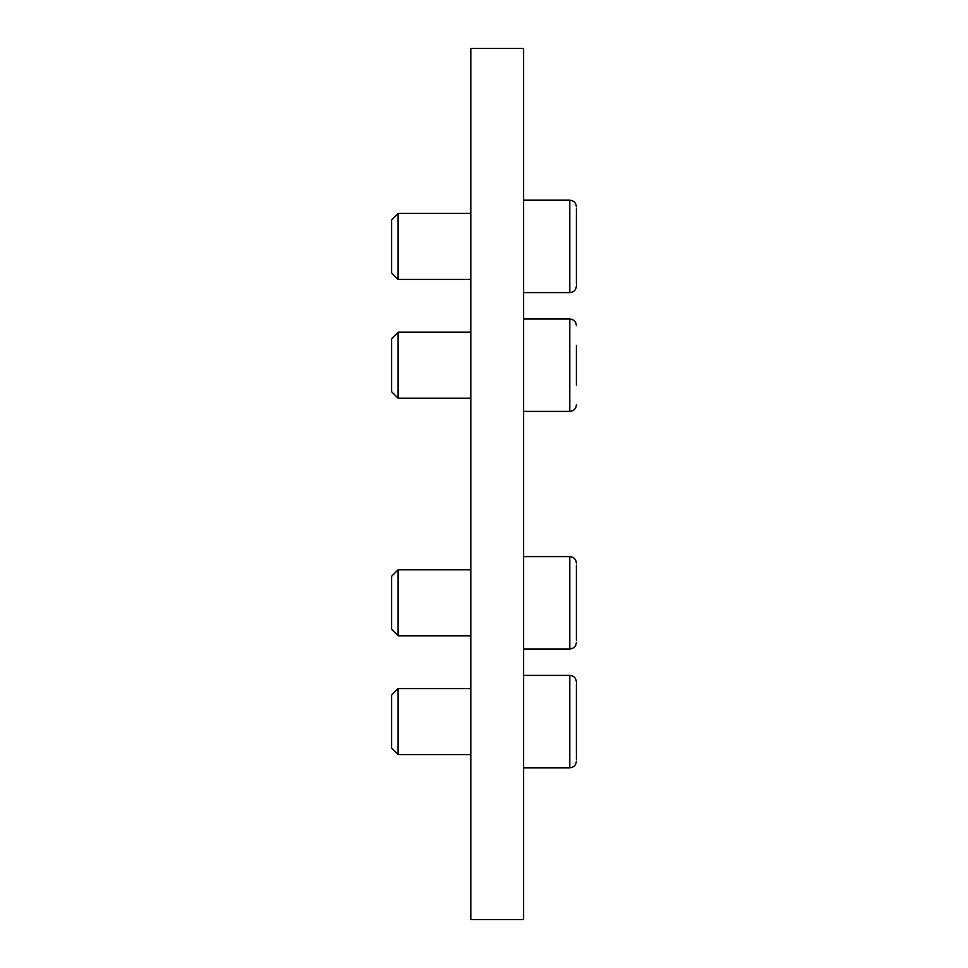 <?xml version="1.0" encoding="UTF-8"?>
<svg xmlns="http://www.w3.org/2000/svg" width="968" height="968" viewBox="0 0 968 968"><rect width="100%" height="100%" fill="white"/><g stroke="black" fill="none" stroke-linecap="round" stroke-linejoin="round"><path stroke-width="1.45" d="M470.799 919.6L523.603 919.6L523.603 48.4L470.799 48.4L470.799 919.6M470.799 635.795L398.078 635.795L398.078 569.801L470.799 569.801M398.078 635.795L391.604 629.321L391.604 576.275L398.078 569.801M470.799 398.199L398.078 398.199L398.078 332.206L470.799 332.206M398.078 398.199L391.604 391.725L391.604 338.679L398.078 332.206M470.799 754.604L398.078 754.604L398.078 688.599L470.799 688.599M398.078 754.604L391.604 748.131L391.604 695.072L398.078 688.599M470.799 279.401L398.078 279.401L398.078 213.396L470.799 213.396M398.078 279.401L391.604 272.928L391.604 219.869L398.078 213.396M576.396 640.465L576.396 565.143M576.396 384.998L576.396 345.394M576.396 284.06L576.396 208.737M576.396 759.263L576.396 683.94M523.603 648.996L569.801 648.996L569.801 556.6L523.603 556.6M523.603 411.4L569.801 411.4L569.801 319.004L523.603 319.004M523.603 292.602L569.801 292.602L569.801 200.194L523.603 200.194M523.603 767.805L569.801 767.805L569.801 675.398L523.603 675.398M569.801 556.6C573.806 556.987 576.008 559.189 576.396 563.194M569.801 648.996C573.806 648.608 576.008 646.406 576.396 642.401M569.801 319.004C573.806 319.392 576.008 321.594 576.396 325.599M569.801 411.4C573.806 411.013 576.008 408.811 576.396 404.805M569.801 200.194C573.806 200.594 576.008 202.796 576.396 206.801M569.801 292.602C573.806 292.203 576.008 290.013 576.396 285.996M569.801 675.398C573.806 675.797 576.008 677.987 576.396 682.004M569.801 767.805C573.806 767.406 576.008 765.204 576.396 761.199"/></g></svg>
